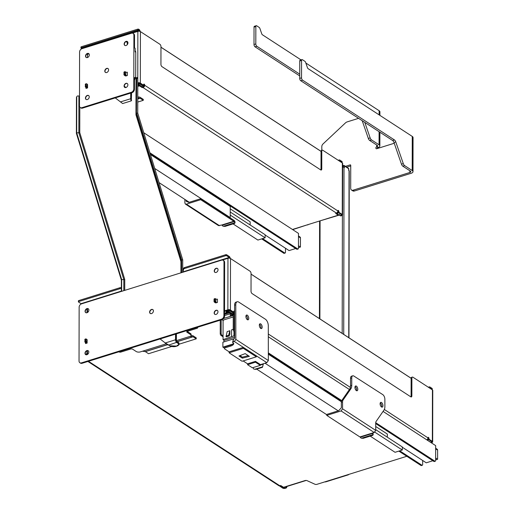 <?xml version="1.0" encoding="UTF-8"?>
<svg xmlns="http://www.w3.org/2000/svg" width="514" height="514" viewBox="0 0 514 514"><rect width="100%" height="100%" fill="white"/><g stroke="black" fill="none" stroke-linecap="round" stroke-linejoin="round"><path stroke-width="0.77" d="M247.369 319.695A2.499 1.272 72.7 0 0 247.337 317.434A2.499 1.272 72.7 0 0 246.077 315.551M245.904 316.521A2.499 1.272 -107.3 0 1 246.585 315.05A2.499 1.272 -107.3 0 1 248.545 317.054A2.499 1.272 -107.3 0 1 248.076 319.824A2.499 1.272 -107.3 0 1 246.636 318.937A2.499 1.272 -107.3 0 1 245.904 316.521M260.791 328.427A2.499 1.272 72.7 0 0 260.759 326.165A2.499 1.272 72.7 0 0 259.499 324.283M259.326 325.253A2.499 1.272 -107.3 0 1 260.007 323.781A2.499 1.272 -107.3 0 1 261.967 325.786A2.499 1.272 -107.3 0 1 261.491 328.555A2.499 1.272 -107.3 0 1 260.052 327.669A2.499 1.272 -107.3 0 1 259.326 325.253M239.942 355.611L242.338 357.166L248.307 355.649M242.338 358.155L238.984 355.971L245.204 353.626L249.393 356.356L242.338 358.155L242.338 357.166M224.862 346.905L224.496 348.813L224.862 346.905L230.657 345.1A7.35 3.315 -179.9 0 0 233.562 343.236M224.862 347.894L230.657 346.083A7.35 3.315 -179.9 0 0 233.754 343.782A2.204 0.996 -179.9 0 0 233.774 343.654A2.204 0.996 -179.9 0 0 233.382 343.089L232.881 342.767A1.471 0.662 0.1 0 1 232.617 342.388L233.247 339.793L234.635 338.206L234.583 305.175A5.146 2.621 -107.3 0 1 235.984 302.148L237.192 301.769A5.146 2.621 72.7 0 0 235.785 304.796L235.842 339.388L234.339 341.502L266.837 362.653L268.347 360.532L268.289 325.677A5.146 2.621 72.7 0 0 265.346 319.188L238.714 302.084A5.146 2.621 72.7 0 0 237.192 301.769M232.617 342.388A1.471 0.662 0.1 0 1 233.253 341.842L234.339 341.502M247.562 364.677L255.471 362.209L260.296 365.345L252.387 367.812L247.562 364.677L247.568 363.822L255.471 361.355L260.296 364.49L260.296 365.345M255.471 362.209L255.471 361.355M229.109 352.803L243.353 348.357L256.357 356.812L242.113 361.258L229.109 352.803L229.115 351.82L243.36 347.374L243.353 348.357M256.357 356.812L256.357 355.829M253.074 367.6A2.339 1.195 72.7 0 0 253.852 369.091L255.901 369.348L262.481 367.292L263.399 363.726L266.837 362.653M263.213 364.182L260.296 365.094M243.135 360.937L247.568 363.822M224.496 348.813L229.115 351.82M345.466 166.35L350.13 164.891A0.732 0.54 123 0 1 350.734 165.36L350.696 188.317A2.943 2.152 -57 0 0 351.505 190.026A2.943 2.152 -57 0 0 353.105 190.186L409.844 172.486A2.204 0.996 -179.9 0 0 410.789 171.67A2.204 0.996 -179.9 0 0 410.397 171.104L402.847 166.189L404.653 165.624A2.943 1.497 -107.3 0 1 403.284 163.613L395.799 141.941A2.943 1.497 72.7 0 0 394.424 139.924L302.573 80.165A1.838 0.938 -107.3 0 1 301.525 77.845L301.557 60.466A1.471 0.752 -107.3 0 1 301.956 59.605A1.471 0.752 -107.3 0 1 302.399 59.695L304.911 61.333A1.471 0.752 -107.3 0 1 305.599 62.342L307.443 67.668A1.471 0.752 72.7 0 0 308.13 68.677L412.267 136.428L412.202 170.539L404.653 165.624M394.251 143.258L376.704 148.732A1.105 0.81 123 0 1 376.704 146.766A2.204 0.996 -179.9 0 0 377.655 145.95A2.204 0.996 -179.9 0 0 377.257 145.385L369.714 140.47L371.519 139.904A2.943 1.497 -107.3 0 1 370.151 137.893L364.799 122.39M358.56 118.336L347.194 121.882A4.408 3.232 -57 0 0 345.382 122.974L323.023 143.959A2.943 2.152 -57 0 0 321.809 146.606L321.803 150.326M377.083 148.617A1.105 0.81 123 0 1 377.963 147.582A4.408 1.992 -179.9 0 0 379.859 145.957A4.408 1.992 -179.9 0 0 379.069 144.82L371.519 139.904M351.505 190.026L352.765 190.848A2.943 2.152 -57 0 0 354.364 191.009L411.097 173.302A4.408 1.992 -179.9 0 0 412.993 171.676A4.408 1.992 -179.9 0 0 412.202 170.539M346.725 167.166L350.734 165.913M254 44.506L255.811 43.941A1.838 0.938 72.7 0 0 256.859 46.26L255.047 46.825A1.838 0.938 -107.3 0 1 254 44.506L254.032 27.12A1.471 0.752 -107.3 0 1 254.43 26.265L256.242 25.7A1.471 0.752 -107.3 0 1 256.685 25.79L259.197 27.428A1.471 0.752 -107.3 0 1 259.885 28.437L261.729 33.763A1.471 0.752 -107.3 0 0 262.41 34.772L301.031 59.894M362.209 120.713L368.339 138.459A2.943 1.497 72.7 0 0 369.714 140.47M255.047 46.825L299.72 75.892M299.726 74.151L256.859 46.26M379.91 115.38L379.917 111.846A4.408 1.992 -179.9 0 0 379.133 110.709L305.836 63.023M255.811 43.941L255.843 26.555A1.471 0.752 -107.3 0 1 256.242 25.7M302.573 80.165L300.761 80.73A1.838 0.938 72.7 0 1 299.713 78.411L299.746 61.025A1.471 0.752 -107.3 0 1 300.144 60.17L301.956 59.605M300.761 80.73L392.619 140.489A2.943 1.497 -107.3 0 1 393.987 142.506L401.473 164.178A2.943 1.497 72.7 0 0 402.847 166.189M412.993 171.676L413.05 137.566A4.408 1.992 -179.9 0 0 412.267 136.428M342.671 166.125L343.416 165.893A0.732 0.334 0.1 0 1 344.438 165.977L348.633 168.701L348.627 170.346L349.051 170.616A1.105 0.495 0.1 0 1 349.244 170.899L348.955 337.801M342.665 167.172A1.105 0.495 0.1 0 1 344.014 167.346L344.438 167.615L344.438 165.977A0.732 0.54 -57 0 0 343.834 165.508A0.732 0.373 72.7 0 0 343.615 165.463A0.732 0.373 72.7 0 0 343.416 165.893L343.416 167.146M234.635 337.1L224.162 340.364L223.05 339.638L233.979 335.828L233.986 331.382M233.24 316.958A1.51 1.105 -57 0 0 233.195 316.971L224.143 319.798A1.285 0.944 -57 0 0 223.082 321.276L223.05 339.638M402.308 447.231L426.254 462.812L432.846 460.756M234.628 336.252L233.979 335.828M435.634 457.993L437.6 459.272L437.613 450.123A1.51 1.105 -57 0 0 437.202 449.242L435.654 448.234M435.634 459.882L437.6 459.272M233.221 329.307L231.576 329.821L231.563 336.58M229.886 330.753L229.88 334.351L229.122 335.976L228.64 335.269L229.886 330.753L227.13 331.633L229.848 330.785M226.295 336.798L228.833 335.835M227.13 331.633L226.115 336.683M265.134 235.001L289.08 250.581L295.672 248.525M298.467 245.763L300.427 247.041L300.446 237.892A1.51 1.105 -57 0 0 300.028 237.012L298.48 236.003M298.461 247.652L300.427 247.041M281.177 485.788L280.239 485.601M286.311 486.417A0.732 0.54 -57 0 0 286.202 486.835A0.732 0.54 123 0 1 285.598 487.677L284.692 487.959A0.919 0.411 0.1 0 1 283.413 487.85L280.059 485.646A0.732 0.334 0.1 0 1 281.087 485.73L283.079 487.021A0.732 0.334 -179.9 0 0 284.101 487.105L305.117 480.551A1.471 0.662 -179.9 0 1 306.999 480.629L314.992 484.272A1.471 0.662 0.1 0 0 316.875 484.349L406.792 456.297M427.34 439.367L428.188 439.92L427.314 440.19M226.546 312.904L228.974 312.146A0.732 0.334 0.1 0 1 229.996 312.229L231.987 313.521A0.732 0.334 -179.9 0 0 233.009 313.611L233.703 313.392L230.034 311.002L227.047 311.837M227.978 312.454L227.137 311.908M234.59 312.294L233.703 313.392M234.069 312.885L233.26 312.358M230.285 310.655L230.034 311.002M251.057 274.155L411.129 378.304A1.838 0.938 72.7 0 0 411.129 378.4L411.887 378.163L411.855 395.876L411.097 396.108A1.838 0.938 -107.3 0 1 410.924 396.898M411.097 396.108L411.129 378.4M234.069 312.461A0.919 0.469 72.7 0 0 233.774 311.529M428.188 439.92L428.438 439.566M430.706 442.4L431.362 442.194A0.919 0.411 -179.9 0 0 431.754 441.86A0.919 0.411 -179.9 0 0 431.593 441.622L427.693 438.853M411.136 378.259L251.057 274.11M428.239 439.207L428.239 438.783A0.919 0.469 72.7 0 0 427.944 437.851A1.838 1.343 -57 0 1 426.761 439.836M234.59 311.388A0.919 0.469 72.7 0 0 234.024 311.002A0.919 0.469 72.7 0 0 233.774 311.542L233.774 312.197L233.022 312.435L230.188 310.591L227.773 311.343L227.143 310.931A1.471 1.079 -57 0 0 225.974 312.281A1.471 1.079 123 0 1 224.804 313.63L225.434 314.041A1.471 1.079 -57 0 0 226.603 312.692A1.471 1.079 123 0 1 227.773 311.343M411.887 378.163A1.838 0.938 -107.3 0 1 412.389 377.09L411.63 377.327A1.838 0.938 72.7 0 0 411.129 378.304M336.284 213.072L337.846 214.087A0.732 0.334 0.1 0 1 337.981 214.274A0.732 0.334 0.1 0 1 337.846 214.466M337.248 212.443L338.096 213.002L336.798 213.406M137.784 85.568L138.883 85.221A0.732 0.334 0.1 0 1 139.904 85.305L141.896 86.603A0.732 0.334 -179.9 0 0 142.918 86.686L143.612 86.474L139.943 84.084L137.784 84.759M143.978 85.536A0.919 0.469 72.7 0 0 143.682 84.611A0.919 0.469 72.7 0 1 143.933 84.084A0.919 0.469 72.7 0 1 144.466 84.412A0.919 0.469 72.7 0 1 144.73 85.305L143.978 85.536L143.612 86.474M143.978 85.966L143.168 85.44M140.193 83.737L139.943 84.084M320.832 169.98A1.838 0.938 72.7 0 0 321.006 169.19L321.038 151.476A1.838 0.938 -107.3 0 1 321.038 151.379A1.838 0.938 -107.3 0 1 321.539 150.409L322.291 150.172A1.838 0.938 72.7 0 0 321.79 151.244L321.764 168.952A1.838 0.938 -107.3 0 1 321.263 170.025A1.838 0.938 -107.3 0 1 320.71 169.909L161.974 66.64A1.838 0.938 -107.3 0 1 160.933 64.321L160.966 46.613A1.838 0.938 72.7 0 0 159.918 44.288L140.418 31.605A1.838 0.829 0.1 0 0 137.861 31.393L132.728 32.992A0.732 0.54 123 0 0 132.451 33.147M160.959 47.237L321.038 151.379M340.364 215.559A0.732 0.54 123 0 1 339.966 215.52L340.486 215.861A0.732 0.54 -57 0 0 340.891 215.899L340.364 215.559L341.27 215.276A0.919 0.411 -179.9 0 0 341.662 214.936A0.919 0.411 -179.9 0 0 341.502 214.698L338.148 212.52L338.148 211.864A0.919 0.469 72.7 0 0 337.852 210.933A1.838 1.343 -57 0 1 336.342 213.053L142.918 87.508A0.732 0.334 0.1 0 1 141.896 87.425L139.904 86.127A0.732 0.334 -179.9 0 0 138.876 86.044L137.784 86.384M338.148 212.288L337.595 211.929M338.096 213.002L338.347 212.648M321.044 151.334L160.959 47.192M292.46 229.469L337.659 215.366A0.732 0.334 -179.9 0 0 337.981 215.096A0.732 0.334 -179.9 0 0 337.846 214.903L335.854 213.612A0.732 0.334 0.1 0 1 335.726 213.419A0.732 0.334 0.1 0 1 336.04 213.149L336.342 213.053M143.682 84.624L143.682 85.279L142.924 85.51L140.097 83.673L137.784 84.392M131.391 92.269L132.021 92.674L82.529 108.12L81.899 107.709A2.943 2.152 123 0 1 80.3 107.548A2.943 2.152 123 0 1 79.49 105.839L79.58 52.049A2.943 2.152 123 0 1 82.002 48.676L131.494 33.23A2.943 2.152 123 0 1 133.094 33.391A2.943 2.152 123 0 1 133.903 35.1L133.807 88.89A2.943 2.152 123 0 1 131.391 92.269L81.899 107.709M131.578 92.816L131.321 100.847L122.647 103.552L115.252 97.911M124.292 86.346L125.827 87.541M124.285 86.262L125.904 87.521M80.3 107.548L80.929 107.959A2.943 2.152 -57 0 0 82.529 108.12M134.514 47.847L135.137 48.31L135.137 51.83L135.76 52.242L135.715 77.826L135.092 77.415A1.471 1.079 -57 0 0 135.497 78.269A1.471 1.079 -57 0 0 136.03 78.398L136.268 78.334A1.105 0.495 0.1 0 0 136.499 78.07L136.435 114.333L136.698 78.372L137.797 78.417L137.726 77.614L136.628 77.563L136.698 78.372M135.092 77.415L135.086 78.07A2.943 2.152 123 0 1 134.456 80.036M135.086 78.07L134.456 77.659L134.437 89.301L133.807 88.89M132.021 92.674A2.943 2.152 -57 0 0 134.437 89.301M105.543 72.474A2.313 1.696 123 0 1 105.486 69.679A2.313 1.696 123 0 1 108.062 68.606M86.262 57.51A2.313 1.696 123 0 1 86.204 54.715A2.313 1.696 123 0 1 88.781 53.636M124.818 87.438A2.313 1.696 123 0 1 124.761 84.649A2.313 1.696 123 0 1 127.337 83.57M108.595 69.878A2.313 1.696 123 0 1 107.471 72.108A2.313 1.696 123 0 1 105.434 72.41A2.313 1.696 123 0 1 105.274 69.544A2.313 1.696 123 0 1 107.959 68.529A2.313 1.696 123 0 1 108.595 69.878M89.32 54.914A2.313 1.696 123 0 1 88.196 57.144A2.313 1.696 123 0 1 86.153 57.446A2.313 1.696 123 0 1 85.999 54.58A2.313 1.696 123 0 1 88.678 53.565A2.313 1.696 123 0 1 89.32 54.914M127.877 84.842A2.313 1.696 123 0 1 126.752 87.078A2.313 1.696 123 0 1 124.709 87.374A2.313 1.696 123 0 1 124.549 84.508A2.313 1.696 123 0 1 127.234 83.493A2.313 1.696 123 0 1 127.877 84.842M133.903 35.1L134.533 35.511A2.943 2.152 -57 0 0 133.724 33.802L133.094 33.391M134.533 35.511L134.514 47.898L135.137 48.31M87.573 87.913L87.579 84.63A2.204 0.996 -179.9 0 0 87.187 84.148L86.429 83.698L86.14 84.29L86.352 86.718L87.187 87.425A2.204 0.996 0.1 0 1 87.573 87.913L86.005 88.402A1.105 0.495 -179.9 0 0 86.474 87.99A1.105 0.495 -179.9 0 0 86.281 87.708L85.26 86.384L85.62 83.994M89.243 96.895A2.313 1.696 123 0 1 88.119 99.125A2.313 1.696 123 0 1 86.082 99.427A2.313 1.696 123 0 1 85.922 96.561A2.313 1.696 123 0 1 88.607 95.546A2.313 1.696 123 0 1 89.243 96.895M124.247 71.941L123.893 74.331L124.908 75.654A2.204 0.996 0.1 0 0 125.782 75.988L127.35 75.5A1.105 0.495 -179.9 0 1 125.814 75.372L125.821 72.095L125.056 71.645L124.793 74.048L125.814 75.372M127.947 42.861A2.313 1.696 123 0 1 126.823 45.091A2.313 1.696 123 0 1 124.786 45.393A2.313 1.696 123 0 1 124.626 42.527A2.313 1.696 123 0 1 127.311 41.512A2.313 1.696 123 0 1 127.947 42.861M124.896 45.457A2.313 1.696 123 0 1 124.838 42.662A2.313 1.696 123 0 1 127.408 41.589M127.35 75.5L127.356 72.217A1.105 0.495 0.1 0 1 125.821 72.095M86.191 99.491A2.313 1.696 123 0 1 86.134 96.696A2.313 1.696 123 0 1 88.71 95.623M127.279 44.641L127.279 42.816L127.909 43.227A0.732 0.54 -57 0 0 127.729 42.81L127.099 42.405A0.732 0.54 123 0 1 127.279 42.816M127.099 42.405L126.033 41.608M221.483 319.188L222.112 319.599L175.531 334.132L82.079 363.289L81.45 362.878A2.943 2.152 123 0 1 79.85 362.717A2.943 2.152 123 0 1 79.04 361.008L79.137 307.218A2.943 2.152 123 0 1 81.553 303.845L221.585 260.148A2.943 2.152 123 0 1 223.185 260.309A2.943 2.152 123 0 1 223.995 262.024L223.905 315.808A2.943 2.152 123 0 1 221.483 319.188L81.45 362.878M178.255 345.408A4.78 2.152 -179.9 0 0 179.045 344.226A4.78 2.152 -179.9 0 0 178.191 342.992L177.015 342.228L168.804 345.048L165.264 342.979L160.079 338.951M176.398 333.856L176.392 340.114A1.105 0.559 72.7 0 0 177.015 341.502L178.191 342.266A4.78 2.152 0.1 0 1 179.045 343.5L179.045 344.226L176.218 346.327A4.485 2.024 0.1 0 1 169.98 345.813L169.742 345.659M168.656 345.029L168.592 345.022C167.86 345.453 164.345 342.279 165.264 342.979L167.667 344.682M79.85 362.717L80.48 363.128A2.943 2.152 -57 0 0 82.079 363.289M223.995 262.024L224.624 262.429A2.943 2.152 -57 0 0 223.815 260.72L223.185 260.309M224.624 262.429L224.528 316.219L223.905 315.808M222.112 319.599A2.943 2.152 -57 0 0 224.528 316.219M153.423 310.919A2.313 1.696 123 0 1 152.298 313.154A2.313 1.696 123 0 1 150.255 313.456A2.313 1.696 123 0 1 150.094 310.591A2.313 1.696 123 0 1 152.78 309.576A2.313 1.696 123 0 1 153.423 310.919M88.8 352.064A2.313 1.696 123 0 1 87.676 354.294A2.313 1.696 123 0 1 85.639 354.596A2.313 1.696 123 0 1 85.478 351.73A2.313 1.696 123 0 1 88.164 350.715A2.313 1.696 123 0 1 88.8 352.064M217.968 311.76A2.313 1.696 123 0 1 216.844 313.996A2.313 1.696 123 0 1 214.801 314.298A2.313 1.696 123 0 1 214.646 311.433A2.313 1.696 123 0 1 217.326 310.411A2.313 1.696 123 0 1 217.968 311.76M87.123 343.082L87.129 339.799A2.204 0.996 -179.9 0 0 86.744 339.317L85.909 338.938L85.69 341.084L86.737 342.594A2.204 0.996 0.1 0 1 87.123 343.082L85.555 343.57A1.105 0.495 -179.9 0 0 86.031 343.159A1.105 0.495 -179.9 0 0 85.832 342.877L84.816 341.547L85.176 339.163M214.344 298.865L213.952 301.069L215 302.573A2.204 0.996 0.1 0 0 215.874 302.907L217.441 302.418A1.105 0.495 -179.9 0 1 215.906 302.29L215.912 299.013L215.148 298.563L214.891 300.966L215.906 302.29M218.039 269.779A2.313 1.696 123 0 1 216.914 272.015A2.313 1.696 123 0 1 214.878 272.311A2.313 1.696 123 0 1 214.717 269.452A2.313 1.696 123 0 1 217.403 268.43A2.313 1.696 123 0 1 218.039 269.779M88.871 310.083A2.313 1.696 123 0 1 87.753 312.313A2.313 1.696 123 0 1 85.709 312.615A2.313 1.696 123 0 1 85.549 309.749A2.313 1.696 123 0 1 88.235 308.734A2.313 1.696 123 0 1 88.871 310.083M214.987 272.375A2.313 1.696 123 0 1 214.929 269.587A2.313 1.696 123 0 1 217.506 268.507M217.441 302.418L217.448 299.142A1.105 0.495 0.1 0 1 215.912 299.013M214.91 314.356A2.313 1.696 123 0 1 214.852 311.568A2.313 1.696 123 0 1 217.428 310.488M85.819 312.679A2.313 1.696 123 0 1 85.761 309.884A2.313 1.696 123 0 1 88.337 308.805M86.93 350.792L86.924 353.118A0.732 0.54 123 0 1 86.32 353.966L86.847 354.307L85.735 354.654A2.313 1.696 123 0 1 85.684 351.865A2.313 1.696 123 0 1 88.26 350.786M150.364 313.521A2.313 1.696 123 0 1 150.306 310.726A2.313 1.696 123 0 1 152.883 309.646M76.445 97.564L76.734 97.082A1.471 1.266 -148.9 0 1 76.894 96.497L76.605 96.979A1.471 1.266 31.1 0 0 76.445 97.564L76.387 133.351L121.375 280.136L121.349 291.425M181.603 272.626L181.622 259.923L136.634 113.131L137.733 113.067L137.797 78.417M180.934 272.838L180.954 261.6L181.622 259.923L182.721 259.859L137.733 113.067M135.76 52.242A2.943 2.152 -57 0 0 135.137 50.668M135.857 78.398A1.471 1.079 123 0 1 135.715 77.826M88.498 53.533L87.631 54.715A0.732 0.54 123 0 0 87.444 55.242L87.438 57.562M126.078 41.589L127.729 42.81M76.387 133.351L76.676 132.753L121.664 279.545L121.638 291.335M76.734 97.082L76.676 132.753L78.841 132.83L78.905 96.041L78.154 95.945A1.471 1.266 -148.9 0 0 76.894 96.497M121.375 280.136L121.664 279.545L123.829 279.622L78.841 132.83L79.76 132.651L124.748 279.443L123.829 279.622L123.81 290.661M79.503 96.034A1.105 0.495 0.1 0 1 78.905 96.041M182.701 272.285L182.721 259.859M180.954 261.6L135.966 114.808L136.435 114.333L181.423 261.125L181.403 272.69M197.376 327.315L197.376 327.392A1.471 0.662 0.1 0 1 197.639 327.771A1.471 0.662 0.1 0 1 197.01 328.317L187.353 331.331A1.471 0.662 -179.9 0 0 186.723 331.871A1.471 0.662 -179.9 0 0 186.987 332.25L190.591 334.601A2.943 1.324 0.1 0 1 191.118 335.359A2.943 1.324 0.1 0 1 189.852 336.445L176.463 340.621M166.131 343.847L140.361 351.884A2.943 1.324 0.1 0 1 136.268 351.55L132.663 349.199A1.471 0.662 -179.9 0 0 130.614 349.032L120.957 352.045A1.471 0.662 0.1 0 1 118.914 351.878L118.83 351.82M136.628 77.563L136.499 78.07M191.118 335.359L191.118 334.376A2.943 1.324 -179.9 0 0 190.591 333.618L187.18 331.395M348.717 474.448L348.717 474.416A1.105 0.495 0.1 0 1 348.717 474.448A1.105 0.495 0.1 0 1 348.241 474.852L325.908 481.824A1.105 0.495 0.1 0 1 324.835 481.869M340.891 215.899L341.791 215.617A1.838 0.829 -179.9 0 0 342.581 214.936A1.838 0.829 -179.9 0 0 342.253 214.466L338.899 212.282L338.148 212.52M337.981 214.993L339.156 214.621L339.683 214.968A0.732 0.54 123 0 1 339.748 214.948M339.683 214.968L319.528 221.026M319.297 221.097L319.367 221.142A0.732 0.54 -57 0 0 319.766 221.181M81.739 48.772A0.732 0.373 72.7 0 0 81.495 48.496L139.14 30.512A0.732 0.373 72.7 0 1 139.551 31.296M140.161 31.47A1.838 0.938 -107.3 0 0 139.14 29.529L138.722 29.253A0.732 0.334 -179.9 0 0 137.701 29.169L137.694 30.153L81.263 47.763A0.732 0.334 0.1 0 0 80.949 48.033A0.732 0.334 0.1 0 0 81.077 48.226L81.495 48.496M137.784 83.788L139.455 83.268A0.919 0.411 0.1 0 0 138.292 83.223L137.784 83.384M137.752 102.055L143.258 100.339L143.265 99.35L140.078 97.281A1.838 0.938 72.7 0 0 139.75 97.146L137.765 96.876M137.701 29.169L81.263 46.78A0.732 0.334 -179.9 0 0 80.949 47.05L80.949 48.033M137.694 30.153A0.732 0.334 0.1 0 1 138.722 30.236L139.14 30.512M137.758 97.917L139.943 98.213A0.732 0.373 -107.3 0 1 140.071 98.264L143.258 100.339M341.99 161.878A0.732 0.334 -179.9 0 0 342.125 161.685A0.732 0.334 -179.9 0 0 341.99 161.499L341.99 162.482L339.812 161.062A0.732 0.373 72.7 0 0 339.587 161.017A0.732 0.373 72.7 0 0 339.478 161.107M341.99 161.499L339.812 160.079A1.838 0.938 -107.3 0 0 339.259 159.963L338.225 160.291M338.79 160.664A1.838 0.938 -107.3 0 1 339.259 159.963M143.682 85.279L140.328 83.095A1.838 0.829 -179.9 0 0 137.791 82.876M307.456 224.791L292.697 229.623M307.693 224.946A0.732 0.54 -57 0 0 308.149 224.573M339.966 215.52A0.732 0.54 123 0 1 339.76 215.09A0.732 0.54 -57 0 0 339.156 214.621M87.451 53.642L87.444 55.204M87.971 53.501L87.971 54.246M322.291 150.172A1.838 0.938 72.7 0 1 322.843 150.287L342.343 162.97A1.838 0.829 0.1 0 1 342.671 163.446L342.581 214.936M338.899 212.282L338.899 211.627A0.919 0.469 72.7 0 0 338.636 210.734A0.919 0.469 72.7 0 0 338.103 210.406A0.919 0.469 72.7 0 0 337.852 210.946L144.73 85.305A1.838 1.343 123 0 1 143.22 87.412M143.759 132.734L298.486 233.395L298.461 248.153A1.471 0.752 72.7 0 1 298.062 249.007A1.471 0.752 72.7 0 1 297.837 249.014L149.921 152.825M297.343 249.168A1.471 0.752 -107.3 0 1 297.156 249.29A1.471 0.752 -107.3 0 1 296.931 249.296L297.728 248.988M150.255 153.917L296.822 249.271M285.488 248.243L285.482 252.201A1.471 0.752 72.7 0 1 285.084 253.055A1.471 0.752 72.7 0 1 284.859 253.061L262.564 238.599M284.364 253.216A1.471 0.752 -107.3 0 1 284.178 253.338A1.471 0.752 -107.3 0 1 283.953 253.344L261.658 238.881M283.85 253.318L284.756 253.036M121.355 287.577A2.204 0.996 -179.9 0 0 119.858 287.75L119.858 288.733L78.719 301.564A0.732 0.334 0.1 0 0 78.404 301.84A0.732 0.334 0.1 0 0 78.533 302.026L81.051 303.665A0.732 0.373 -107.3 0 1 81.289 303.941M227.143 310.931L229.546 310.186A0.919 0.411 0.1 0 0 228.383 310.141L224.541 311.343M230.253 258.388A1.838 0.938 -107.3 0 0 229.231 256.447L226.719 254.809A0.732 0.334 -179.9 0 0 225.691 254.726L225.691 255.709A0.732 0.334 0.1 0 1 226.713 255.792L229.231 257.43A0.732 0.373 -107.3 0 1 229.642 258.214M191.112 335.43L192.718 335.648A1.838 0.938 -107.3 0 1 193.046 335.783L196.232 337.852L196.232 338.842L193.046 336.766A0.732 0.373 72.7 0 0 192.917 336.715L177.195 341.617M142.5 351.216L145.231 351.589A0.732 0.373 -107.3 0 1 145.366 351.64L148.552 353.716L171.65 346.507M179.045 344.2L196.232 338.842M190.154 336.336L192.917 336.715M182.701 271.129A2.204 0.996 -179.9 0 0 183.369 270.499L183.369 269.516A2.204 0.996 0.1 0 1 182.708 270.139M183.62 269.272A2.204 0.996 0.1 0 1 184.552 268.546L184.558 267.563A2.204 0.996 -179.9 0 0 183.62 268.289L183.369 270.499M183.369 269.516L183.62 268.289M225.691 254.726L184.558 267.563M119.858 287.75L78.719 300.581A0.732 0.334 -179.9 0 0 78.404 300.857L78.404 301.84M119.858 288.733A2.204 0.996 0.1 0 1 121.355 288.56M225.691 255.709L184.552 268.546M225.434 314.041L224.534 314.324M222.549 260.065A0.732 0.54 123 0 1 222.819 259.911L227.953 258.311A1.838 0.829 0.1 0 1 230.51 258.523L250.01 271.206A1.838 0.938 -107.3 0 1 251.057 273.532L251.025 291.239A1.838 0.938 72.7 0 0 252.072 293.565L410.802 396.834A1.838 0.938 72.7 0 0 411.354 396.943A1.838 0.938 72.7 0 0 411.855 395.876M432.081 388.796A0.732 0.334 -179.9 0 0 432.216 388.61A0.732 0.334 -179.9 0 0 432.081 388.417L432.081 389.4L429.903 387.986A0.732 0.373 72.7 0 0 429.678 387.935A0.732 0.373 72.7 0 0 429.569 388.025M432.081 388.417L429.903 386.997A1.838 0.938 -107.3 0 0 429.351 386.888L428.316 387.209M428.882 387.582A1.838 0.938 -107.3 0 1 429.351 386.888M233.774 312.197L230.42 310.013A1.838 0.829 -179.9 0 0 227.863 309.801L224.541 310.841M431.233 442.74L431.889 442.535A1.838 0.829 -179.9 0 0 432.672 441.86A1.838 0.829 -179.9 0 0 432.345 441.385L428.991 439.2L428.239 439.438M279.301 485.801L282.655 488.088A1.838 0.829 -179.9 0 0 285.212 488.3L286.118 488.017A0.732 0.54 -57 0 0 286.728 487.176A0.732 0.54 123 0 1 287.332 486.328L287.095 486.173M306.196 480.442L287.332 486.328M429.826 441.828A0.732 0.54 -57 0 0 429.357 441.52M86.847 354.307A0.732 0.54 -57 0 0 87.451 353.459L86.924 353.118M87.001 308.811L86.995 312.73M86.32 353.966L85.408 354.249M87.528 308.67L87.521 312.48M87.457 350.651L87.451 353.459M412.389 377.09A1.838 0.938 -107.3 0 1 412.935 377.205L432.435 389.895A1.838 0.829 0.1 0 1 432.762 390.364L432.672 441.86M428.991 439.2L428.991 438.545A0.919 0.469 72.7 0 0 428.727 437.658A0.919 0.469 72.7 0 0 428.194 437.33A0.919 0.469 72.7 0 0 427.944 437.864L384.337 409.491M234.622 330.81A1.471 0.752 72.7 0 1 234.127 329.281L234.153 314.523L230.272 315.731L230.278 313.765L232.322 315.095M234.596 313.161A1.838 1.343 123 0 1 233.311 314.337L233.009 314.427A0.732 0.334 0.1 0 1 231.987 314.343L229.996 313.045A0.732 0.334 -179.9 0 0 228.974 312.962L224.534 314.35M87.907 361.471L278.761 485.64A1.838 1.343 -57 0 0 279.764 485.736L280.066 485.64M230.278 313.765L224.534 315.557M279.301 485.903L280.059 485.672M383.071 411.412L435.66 445.625L435.634 460.383A1.471 0.752 72.7 0 1 435.229 461.238A1.471 0.752 72.7 0 1 435.011 461.244L375.715 422.714M234.153 314.523L234.596 314.819M268.308 336.747L349.417 389.516M268.334 352.855L341.733 400.605M234.622 331.138L233.838 331.241A1.471 0.752 -107.3 0 1 233.221 329.564L233.24 315.461L223.712 318.436M223.256 320.588L221.855 319.676M434.51 461.399A1.471 0.752 -107.3 0 1 434.324 461.521A1.471 0.752 -107.3 0 1 434.105 461.527L434.902 461.219M233.947 331.35L234.622 331.793M268.334 353.728L341.457 401.299M375.695 423.575L433.996 461.501M422.662 460.473L422.656 464.431A1.471 0.752 72.7 0 1 422.257 465.286A1.471 0.752 72.7 0 1 422.033 465.292L399.738 450.836M221.168 319.888L221.148 333.335A1.471 0.752 72.7 0 0 221.765 335.006L220.859 335.289A1.471 0.752 -107.3 0 1 220.243 333.618L220.262 320.171M223.057 335.893L221.875 335.122M421.538 465.446A1.471 0.752 -107.3 0 1 421.351 465.568A1.471 0.752 -107.3 0 1 421.127 465.575L398.832 451.112M223.057 336.76L220.969 335.404M421.017 465.549L421.923 465.266M229.874 217.692L230.221 217.589L230.24 206.435L150.441 154.521M250.151 224.971L250.157 221.817L230.233 208.851M233.048 223.898L257.887 240.064L265.128 237.802L230.227 215.09M265.128 237.802L265.134 234.718L230.227 212.012M184.873 199.419L184.879 202.991L185.393 204.058L186.396 204.161L200.698 199.695L234.249 221.521A3.675 1.876 72.7 0 0 235.084 222.453L234.821 221.309A3.675 1.876 72.7 0 0 233.825 220.268L200.698 198.712L188.805 202.42L186.087 201.199L186.087 200.203M235.084 222.453A7.337 1.169 94.5 0 1 235.014 222.646L234.718 223.378L225.061 226.391L223.423 226.263A7.337 6.457 -158.1 0 1 223.018 226.218A3.675 1.876 72.7 0 1 222.177 225.286L234.249 221.521M233.831 221.251L221.759 225.016L222.177 225.286M221.759 225.016L218.521 225.614L185.393 204.058M200.698 199.695L200.698 198.712M154.714 168.463L230.221 217.589M159.051 182.618L189.274 202.278M370.215 436.129L395.06 452.294L402.301 450.033L374.815 432.152M341.386 401.736L268.334 354.21M402.301 450.033L402.308 446.949L375.702 429.64M375.702 426.479L387.331 434.047L387.325 437.202M356.408 390.634A2.499 1.272 72.7 0 0 356.375 388.372A2.499 1.272 72.7 0 0 355.116 386.489M354.943 387.46A2.499 1.272 -107.3 0 1 355.624 385.988A2.499 1.272 -107.3 0 1 357.583 387.993A2.499 1.272 -107.3 0 1 357.108 390.762A2.499 1.272 -107.3 0 1 355.669 389.875A2.499 1.272 -107.3 0 1 354.943 387.46M381.568 407.004A2.499 1.272 72.7 0 0 381.536 404.743A2.499 1.272 72.7 0 0 380.276 402.86M380.103 403.831A2.499 1.272 -107.3 0 1 380.784 402.359A2.499 1.272 -107.3 0 1 382.744 404.364A2.499 1.272 -107.3 0 1 382.275 407.127A2.499 1.272 -107.3 0 1 380.835 406.246A2.499 1.272 -107.3 0 1 380.103 403.831M224.496 348.184L222.89 347.136L222.896 342.215L234.211 338.687M223.95 340.229L223.95 341.887M256.659 369.11L326.763 414.714M222.89 347.136L232.829 344.039M265.018 363.218L338.212 410.834M342.575 408.816L342.562 401.871A3.675 1.876 -107.3 0 1 342.986 400.162L350.914 388.719A7.35 3.746 72.7 0 0 351.756 385.301L351.743 377.97A3.675 1.876 -107.3 0 1 352.745 375.811A3.675 1.876 -107.3 0 1 353.831 376.03L382.769 394.617A3.675 1.876 -107.3 0 1 384.87 399.256L384.883 406.587A7.35 3.746 -107.3 0 1 384.048 409.999L376.113 421.441A3.675 1.876 72.7 0 0 375.695 423.15L375.708 430.372L342.575 408.816L341.071 410.93L326.763 415.396L360.314 437.215A3.675 1.876 72.7 0 0 361.156 438.146A7.337 6.457 21.9 0 0 361.56 438.191L363.199 438.32L372.856 435.307L373.151 434.574A7.337 1.169 -85.5 0 0 373.222 434.381L372.958 433.238A3.675 1.876 72.7 0 0 372.746 432.936M359.896 436.945L371.969 433.18L372.387 433.45L360.314 437.215M372.387 433.45A3.675 1.876 72.7 0 0 373.222 434.381M371.969 433.18L374.198 432.486L375.708 430.372M326.763 415.396L326.763 414.406L338.655 410.699L341.367 407.782L341.354 402.244L342.562 401.871M352.745 375.811L351.537 376.184A3.675 1.876 72.7 0 0 350.535 378.349L350.548 385.68A7.35 3.746 -107.3 0 1 349.706 389.092L341.778 400.541A3.675 1.876 72.7 0 0 341.354 402.244M235.785 304.796L234.583 305.175M233.247 339.793L233.253 341.842M230.657 346.083L230.657 345.1M260.296 364.689L263.399 363.726M262.673 366.81L254.809 369.258M268.347 360.532L235.842 339.388M409.844 170.744L409.844 172.486M376.711 145.025L376.704 146.766L377.963 147.582M255.843 26.555L254.032 27.12M370.151 137.893L368.339 138.459M379.133 110.709L379.12 114.866M379.094 131.693L379.069 144.82M301.557 60.466L299.746 61.025M299.713 78.411L301.525 77.845M394.424 139.924L392.619 140.489M395.799 141.941L393.987 142.506M403.284 163.613L401.473 164.178M350.728 165.283L350.13 164.891M354.364 191.009L353.105 190.186M348.762 170.43L348.762 168.894A0.732 0.732 0 0 0 348.428 168.277A0.732 0.54 123 0 1 348.633 168.701A0.732 0.334 0.1 0 1 348.762 168.894A0.732 0.334 0.1 0 1 348.633 169.08M435.654 448.844L437.613 450.123M225.922 336.117L228.64 335.269M298.48 236.613L300.446 237.892M283.413 487.144L283.413 487.85M120.437 101.933L130.697 98.733A2.204 1.124 72.7 0 0 131.321 100.847M130.704 93.085L130.697 98.733L131.109 98.765L131.115 92.957M131.565 100.461A1.908 0.977 -107.3 0 1 131.109 98.765M79.805 107.047L79.76 132.651M124.748 279.443L124.729 290.371M135.966 114.808L136.03 78.398M86.005 88.402L86.005 87.528M87.187 87.425L87.187 84.148M124.253 75.23L125.159 74.948M124.073 74.948L124.979 74.665M123.893 74.331L124.793 74.048M123.861 74.144L124.767 73.862M123.868 72.525L124.773 72.243M123.893 72.378L124.799 72.095M124.08 71.999L124.986 71.716M86.352 83.769L85.453 84.052M86.172 84.148L85.266 84.431M86.14 84.29L85.234 84.572M86.14 85.915L85.234 86.198M86.166 86.101L85.26 86.384M86.352 86.718L85.446 87.001M86.532 87.001L85.626 87.284M165.264 342.979L175.518 339.78A2.204 1.124 72.7 0 0 176.777 342.562L177.947 343.326A4.485 2.024 0.1 0 1 176.822 346.14M175.531 334.132L175.518 339.78L175.929 339.812L175.936 334.004M168.804 345.048L169.98 345.813M176.977 346.089L169.819 345.8L168.637 345.029M178.191 342.266L177.947 343.326M177.015 342.228A1.908 0.977 -107.3 0 1 175.929 339.812M85.555 343.57L85.562 342.697M86.737 342.594L86.744 339.317M214.344 302.148L215.25 301.866M214.165 301.866L215.07 301.583M213.985 301.249L214.891 300.966M213.952 301.069L214.858 300.786M213.959 299.444L214.865 299.161M213.985 299.296L214.891 299.013M214.171 298.917L215.077 298.634M85.909 338.938L85.003 339.221M85.722 339.317L84.816 339.6M85.697 339.458L84.791 339.741M85.69 341.084L84.791 341.367M85.722 341.27L84.816 341.547M85.902 341.887L84.996 342.17M86.089 342.17L85.183 342.452M186.987 332.25L186.987 331.498M190.591 333.618L190.591 334.601M319.894 318.898L320.068 221.084M342.189 333.406L342.395 215.302M348.755 337.672L349.051 170.616M343.725 334.402L344.014 167.346M81.263 47.763L81.263 46.78M138.722 30.236L138.722 29.253M140.071 98.264L137.758 98.984M139.943 98.213L137.758 98.894M341.27 215.276L341.27 214.55M137.778 77.839L137.861 31.393M342.343 162.97L342.253 214.466M140.328 83.095L140.418 31.605M321.764 168.952L321.006 169.19M321.79 151.244L321.038 151.476M138.876 86.044L138.883 85.221M338.899 211.627L338.148 211.864M142.918 87.508L142.918 86.686M141.896 87.425L141.896 86.603M139.904 86.127L139.904 85.305M335.854 213.612L335.854 213.233M337.846 214.903L337.846 214.087M283.953 253.344L284.859 253.061M296.931 249.296L297.837 249.014M81.051 303.665L121.355 291.091M182.701 271.951L229.231 257.43M193.046 336.766L177.291 341.681M167.564 344.714L145.366 351.64M167.435 344.663L145.231 351.589M78.719 301.564L78.719 300.581M226.713 255.792L226.719 254.809M226.603 312.692L225.974 312.281M431.362 442.194L431.362 441.468M227.863 309.801L227.953 258.311M230.42 310.013L230.51 258.523M285.598 487.677L286.118 488.017M286.202 486.835L286.728 487.176M284.692 486.925L284.692 487.959M432.435 389.895L432.345 441.385M268.302 334.004L350.381 387.402M233.78 314.639L233.311 314.337M88.479 361.291L279.764 485.736M228.974 312.962L228.974 312.146M428.991 438.545L428.239 438.783M233.009 314.427L233.009 313.611M231.987 314.343L231.987 313.521M229.996 313.045L229.996 312.229M234.127 329.281L233.221 329.564M221.148 333.335L220.243 333.618M421.127 465.575L422.033 465.292M434.105 461.527L435.011 461.244M234.622 330.997L233.838 331.241M221.765 335.006L220.859 335.289M223.423 226.263L235.014 222.646M186.396 204.161L219.523 225.717M373.151 434.574L361.56 438.191M341.071 410.93L374.198 432.486M350.535 378.349L351.743 377.97M342.986 400.162L341.778 400.541M349.706 389.092L350.914 388.719M351.756 385.301L350.548 385.68M379.885 132.207L379.859 145.957M348.428 168.277L344.239 165.547A0.732 0.732 0 0 0 343.615 165.463L342.671 165.759M226.411 336.818L229.122 335.976M124.15 71.928L125.056 71.645M86.429 83.698L85.523 83.981M214.242 298.846L215.148 298.563M85.979 338.867L85.073 339.15M197.639 327.232L197.639 327.771M319.425 318.59L319.592 221.206M342.118 162.675L342.125 161.685M337.981 215.096L337.981 214.274M284.178 253.338L285.084 253.055M297.156 249.29L298.062 249.007M432.216 389.593L432.216 388.61M421.351 465.568L422.257 465.286M434.324 461.521L435.229 461.238"/></g></svg>
